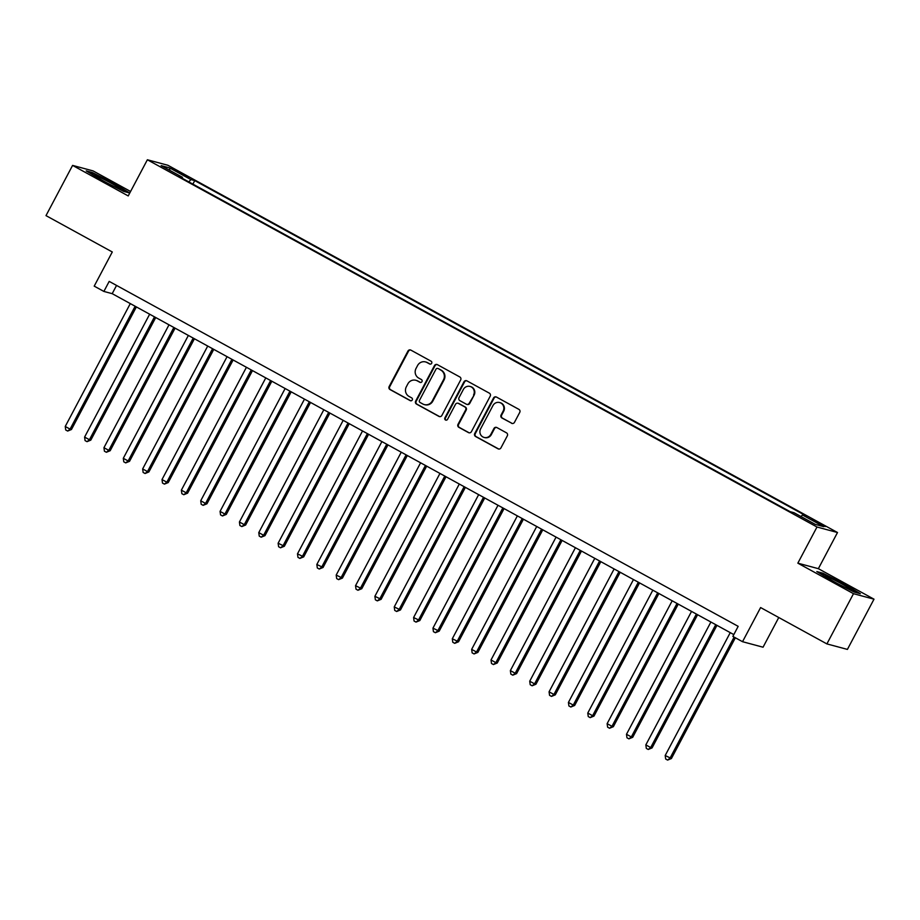 <?xml version="1.0" encoding="UTF-8"?>
<svg xmlns="http://www.w3.org/2000/svg" width="920" height="920" viewBox="0 0 920 920"><rect width="100%" height="100%" fill="white"/><g stroke="black" fill="none" stroke-linecap="round" stroke-linejoin="round"><path stroke-width="1.38" d="M431.675 363.308A1.564 1.518 -75 0 0 431.077 361.203L410.895 350.129A2.231 2.162 -75 0 0 407.951 351.06L389.16 386.549A2.231 2.162 -75 0 0 390.022 389.562L410.205 400.637A1.564 1.518 -75 0 0 412.263 399.981A1.564 1.518 -75 0 0 411.666 397.877L409.055 396.44A7.153 6.923 -75 0 1 406.318 386.803L407.882 383.847A7.153 6.923 -75 0 1 417.3 380.868L419.911 382.294A1.564 1.518 -75 0 0 421.969 381.65A1.564 1.518 -75 0 0 421.371 379.534L418.761 378.108A7.153 6.923 -75 0 1 416.024 368.46L417.588 365.504A7.153 6.923 -75 0 1 427.006 362.526L429.617 363.964A1.564 1.518 -75 0 0 431.675 363.308M820.64 523.653L812.429 519.765L825.297 526.585L820.64 523.653M511.531 423.257A2.231 2.162 -75 0 0 514.476 422.337L519.754 412.378A2.231 2.162 -75 0 0 518.891 409.365L496.478 397.072A2.231 2.162 -75 0 0 493.534 397.992L474.743 433.492A2.231 2.162 -75 0 0 475.594 436.505L498.007 448.799A2.231 2.162 -75 0 0 500.951 447.867L507.322 435.838A2.231 2.162 -75 0 0 506.471 432.825L496.88 427.558A2.231 2.162 -75 0 0 493.936 428.49L490.774 434.459A5.98 5.784 -75 0 1 484.138 437.448A5.98 5.784 -75 0 1 480.608 428.881L492.982 405.524A5.98 5.784 -75 0 1 499.617 402.534A5.98 5.784 -75 0 1 503.148 411.091L501.089 414.989A2.231 2.162 -75 0 0 501.94 418.002L512.083 423.407A2.231 2.162 -75 0 0 512.279 423.499M130.594 191.475L93.104 170.913L72.588 165.405L46 215.625L112.286 251.976L94.208 286.131L103.879 291.433L109.192 281.393L738.173 626.347L732.86 636.398L742.532 641.7L763.048 647.208L778.769 617.504M853.495 593.688L874 599.184L818.363 568.675L797.847 563.166L853.495 593.688L826.896 643.908L760.61 607.556L742.532 641.7M797.847 563.166L816.994 527.01L147.373 159.769L167.888 165.267L837.499 532.519L816.994 527.01M72.588 165.405L128.225 195.925L147.373 159.769M460.667 379.971A2.231 2.162 -75 0 0 459.816 376.959L437.402 364.665A2.231 2.162 -75 0 0 434.459 365.596L415.667 401.085A2.231 2.162 -75 0 0 416.518 404.098L438.932 416.392A2.231 2.162 -75 0 0 441.876 415.46L460.667 379.971M466.934 380.868L489.348 393.162A2.231 2.162 -75 0 1 490.21 396.175L471.419 431.664A2.231 2.162 -75 0 1 468.475 432.595L458.884 427.34A2.231 2.162 -75 0 1 458.022 424.315L465.647 409.929A2.231 2.162 -75 0 0 464.796 406.916L458.424 403.42A2.231 2.162 -75 0 0 455.48 404.351L447.546 419.336A1.564 1.518 -75 0 1 445.809 420.118A1.564 1.518 -75 0 1 444.889 417.875L463.99 381.8A2.231 2.162 -75 0 1 466.934 380.868M874 599.184L847.412 649.405L826.896 643.908M176.364 171.281L188.577 177.376L179.802 172.201L171.844 168.44L176.364 171.281M801.044 516.568L802.435 514.97L806.311 516.016L194.752 180.607L190.877 179.572L188.841 181.907M802.435 514.97L823.722 526.642L815.293 524.389L794.006 512.716L790.13 511.669L178.572 176.272L182.447 177.307L161.161 165.634L169.579 167.888L190.877 179.572M818.363 568.675L837.499 532.519M103.879 291.433L112.194 293.664L733.815 634.593M116.552 285.43L112.194 293.664M192.889 184.126L194.752 180.607M182.217 178.273L182.447 177.307M169.855 170.407L169.579 167.888M101.832 180.297L123.59 191.371L129.766 193.027L114.183 183.609L92.414 172.546L86.238 170.89L101.832 180.297M860.349 593.71L844.767 584.292L822.997 573.229L816.822 571.573L832.404 580.98L854.174 592.054L860.349 593.71M430.226 364.136A1.564 1.518 -75 0 1 430.169 364.113L427.558 362.675A7.153 6.923 -75 0 0 426.075 362.077L425.523 361.928M415.805 380.27L416.369 380.42A7.153 6.923 -75 0 1 417.853 381.018L420.463 382.444A1.564 1.518 -75 0 0 420.52 382.478M410.699 350.037A2.231 2.162 -75 0 0 408.514 351.21L389.712 386.699A2.231 2.162 -75 0 0 390.574 389.712L410.757 400.786A1.564 1.518 -75 0 0 410.815 400.821M437.207 364.573A2.231 2.162 -75 0 0 435.01 365.746L416.219 401.235A2.231 2.162 -75 0 0 417.07 404.248L439.484 416.541A2.231 2.162 -75 0 0 439.679 416.633M438.023 368.575A1.564 1.518 -75 0 0 435.965 369.219L419.474 400.372A1.564 1.518 -75 0 0 420.072 402.488L422.82 403.995A7.153 6.923 -75 0 0 432.239 401.016L443.52 379.73A7.153 6.923 -75 0 0 440.784 370.081L438.575 368.724A1.564 1.518 -75 0 0 438.253 368.586L437.702 368.437M424.315 404.593L424.867 404.742A7.153 6.923 -75 0 0 432.803 401.166L432.239 401.016M438.575 368.724L441.335 370.231A7.153 6.923 -75 0 1 444.072 379.879L432.803 401.166M457.964 403.236L458.516 403.385A2.231 2.162 -75 0 1 458.976 403.57L465.347 407.065A2.231 2.162 -75 0 1 466.198 410.078L458.574 424.465A2.231 2.162 -75 0 0 459.436 427.478L469.027 432.745A2.231 2.162 -75 0 0 469.223 432.837M466.739 380.776A2.231 2.162 -75 0 0 464.554 381.949L445.441 418.025A1.564 1.518 -75 0 0 446.096 420.164M473.558 394.99A5.98 5.784 -75 0 0 470.016 386.434A5.98 5.784 -75 0 0 463.392 389.413L459.034 397.647A2.231 2.162 -75 0 0 459.885 400.66L466.256 404.156A2.231 2.162 -75 0 0 469.2 403.224L474.11 395.14A5.98 5.784 -75 0 0 470.58 386.584L470.016 386.434M466.716 404.34L467.268 404.489A2.231 2.162 -75 0 0 469.752 403.374L469.2 403.224M474.11 395.14L469.752 403.374M499.617 402.534L500.169 402.684A5.98 5.784 -75 0 1 503.7 411.24L501.641 415.138A2.231 2.162 -75 0 0 502.492 418.151L512.083 423.407M484.138 437.448L484.702 437.598A5.98 5.784 -75 0 0 491.326 434.608L490.774 434.459M496.685 427.466A2.231 2.162 -75 0 0 494.488 428.639L491.326 434.608M496.282 396.968A2.231 2.162 -75 0 0 494.086 398.141L475.295 433.642A2.231 2.162 -75 0 0 476.146 436.655L498.571 448.948A2.231 2.162 -75 0 0 498.755 449.041M130.295 303.6L65.239 426.466L70.081 429.122L71.472 429.49L136.367 306.923M71.472 429.49L67.666 431.054L70.081 429.122L135.136 306.256M67.666 431.054L65.722 429.985L65.239 426.466M113.712 186.346A14.8 0.862 27.9 0 0 120.761 189.324A14.8 0.862 27.9 0 0 111.389 183.321A14.8 0.862 27.9 0 0 94.737 175.547A14.8 0.862 27.9 0 0 104.19 181.389A14.8 0.862 27.9 0 0 108.054 183.471M88.09 172.005L92.69 173.236L113.781 183.965L127.995 192.556M844.295 587.029A14.8 0.862 27.9 0 0 847.469 588.535A14.8 0.862 27.9 0 0 851.345 590.007A14.8 0.862 27.9 0 0 844.261 585.281A14.8 0.862 27.9 0 0 829.276 577.553A14.8 0.862 27.9 0 0 825.32 576.23A14.8 0.862 27.9 0 0 838.637 584.142M818.673 572.688L823.273 573.919L844.353 584.648L858.578 593.239M149.649 314.214L84.594 437.08L89.435 439.737L90.815 440.105L155.721 317.538M90.815 440.105L87.02 441.669L89.435 439.737L154.491 316.871M87.02 441.669L85.077 440.599L84.594 437.08M169.004 324.829L103.948 447.695L108.79 450.351L110.17 450.719L175.076 328.152M110.17 450.719L106.375 452.272L108.79 450.351L173.845 327.485M106.375 452.272L104.431 451.214L103.948 447.695M188.358 335.443L123.303 458.309L128.144 460.966L129.524 461.334L194.419 338.767M129.524 461.334L125.718 462.886L128.144 460.966L193.2 338.1M125.718 462.886L123.786 461.828L123.303 458.309M207.713 346.058L142.657 468.924L147.499 471.58L148.879 471.948L213.773 349.381M148.879 471.948L145.072 473.501L147.499 471.58L212.554 348.703M145.072 473.501L143.14 472.443L142.657 468.924M227.067 356.672L162.012 479.538L166.842 482.195L168.233 482.563L233.128 359.996M168.233 482.563L164.427 484.115L166.842 482.195L231.909 359.317M164.427 484.115L162.495 483.057L162.012 479.538M246.422 367.287L181.367 490.153L186.196 492.809L187.588 493.178L252.482 370.61M187.588 493.178L183.781 494.73L186.196 492.809L251.252 369.932M183.781 494.73L181.849 493.672L181.367 490.153M265.776 377.901L200.721 500.767L205.551 503.424L206.942 503.792L271.837 381.225M206.942 503.792L203.136 505.344L205.551 503.424L270.606 380.546M203.136 505.344L201.204 504.286L200.721 500.767M285.131 388.516L220.064 511.382L224.905 514.038L226.297 514.406L291.191 391.839M226.297 514.406L222.49 515.959L224.905 514.038L289.961 391.161M222.49 515.959L220.558 514.901L220.064 511.382M304.474 399.13L239.418 521.996L244.26 524.653L245.651 525.021L310.546 402.454M245.651 525.021L241.845 526.573L244.26 524.653L309.315 401.775M241.845 526.573L239.901 525.515L239.418 521.996M323.828 409.745L258.773 532.611L263.614 535.267L264.994 535.635L329.9 413.068M264.994 535.635L261.2 537.188L263.614 535.267L328.67 412.39M261.2 537.188L259.256 536.13L258.773 532.611M343.183 420.348L278.127 543.226L284.349 546.25L349.255 423.683M284.349 546.25L280.542 547.803L282.969 545.882L348.024 423.004M280.542 547.803L278.611 546.745L278.127 543.226M362.537 430.962L297.482 553.84L303.703 556.865L368.598 434.297M303.703 556.865L299.897 558.417L302.323 556.496L367.379 433.619M299.897 558.417L297.965 557.359L297.482 553.84M381.892 441.577L316.836 564.454L323.058 567.479L387.952 444.912M323.058 567.479L319.251 569.031L321.678 567.111L386.733 444.233M319.251 569.031L317.32 567.973L316.836 564.454M401.247 452.191L336.191 575.069L342.412 578.093L407.307 455.526M342.412 578.093L338.606 579.646L341.021 577.714L406.088 454.848M338.606 579.646L336.674 578.588L336.191 575.069M420.601 462.806L355.546 585.683L361.767 588.708L426.661 466.141M361.767 588.708L357.96 590.26L360.375 588.328L425.431 465.462M357.96 590.26L356.028 589.202L355.546 585.683M439.955 473.421L374.888 596.298L381.122 599.322L446.016 476.755M381.122 599.322L377.315 600.875L379.73 598.943L444.785 476.077M377.315 600.875L375.383 599.817L374.888 596.298M459.298 484.035L394.243 606.912L400.476 609.937L465.37 487.358M400.476 609.937L396.669 611.49L399.084 609.557L464.14 486.691M396.669 611.49L394.737 610.431L394.243 606.912M478.653 494.649L413.597 617.527L419.819 620.551L484.725 497.973M419.819 620.551L416.024 622.104L418.439 620.172L483.494 497.306M416.024 622.104L414.08 621.046L413.597 617.527M498.007 505.264L432.952 628.141L439.173 631.166L504.079 508.587M439.173 631.166L435.378 632.719L437.793 630.786L502.849 507.921M435.378 632.719L433.435 631.66L432.952 628.141M517.362 515.878L452.306 638.756L458.528 641.78L523.422 519.202M458.528 641.78L454.721 643.333L457.148 641.401L522.203 518.535M454.721 643.333L452.789 642.275L452.306 638.756M536.716 526.493L471.661 649.359L476.502 652.015L477.882 652.395L542.777 529.816M477.882 652.395L474.076 653.947L476.502 652.015L541.558 529.149M474.076 653.947L472.144 652.878L471.661 649.359M556.071 537.107L491.015 659.973L495.857 662.63L497.237 663.009L562.131 540.431M497.237 663.009L493.43 664.562L495.857 662.63L560.912 539.764M493.43 664.562L491.498 663.492L491.015 659.973M575.425 547.722L510.37 670.588L515.2 673.244L516.591 673.612L581.486 551.045M516.591 673.612L512.785 675.176L515.2 673.244L580.255 550.378M512.785 675.176L510.853 674.107L510.37 670.588M594.78 558.337L529.724 681.202L534.554 683.859L535.946 684.227L600.841 561.66M535.946 684.227L532.139 685.791L534.554 683.859L599.61 560.993M532.139 685.791L530.207 684.721L529.724 681.202M614.134 568.951L549.067 691.817L553.909 694.473L555.3 694.841L620.195 572.274M555.3 694.841L551.494 696.405L553.909 694.473L618.964 571.607M551.494 696.405L549.562 695.336L549.067 691.817M633.477 579.566L568.422 702.431L573.264 705.088L574.655 705.456L639.549 582.889M574.655 705.456L570.848 707.02L573.264 705.088L638.319 582.222M570.848 707.02L568.905 705.95L568.422 702.431M652.832 590.18L587.776 713.046L592.618 715.702L593.998 716.07L658.904 593.504M593.998 716.07L590.203 717.634L592.618 715.702L657.673 592.836M590.203 717.634L588.259 716.565L587.776 713.046M672.186 600.794L607.131 723.66L611.972 726.317L613.352 726.685L678.258 604.118M613.352 726.685L609.557 728.249L611.972 726.317L677.028 603.451M609.557 728.249L607.614 727.179L607.131 723.66M691.541 611.409L626.485 734.275L631.327 736.931L632.707 737.299L697.601 614.732M632.707 737.299L628.9 738.852L631.327 736.931L696.382 614.065M628.9 738.852L626.969 737.794L626.485 734.275M710.895 622.023L645.84 744.889L650.681 747.546L652.061 747.914L716.956 625.347M652.061 747.914L648.255 749.466L650.681 747.546L715.737 624.668M648.255 749.466L646.323 748.408L645.84 744.889M730.25 632.638L665.194 755.504L671.416 758.529L735.356 637.767M671.416 758.529L667.609 760.081L670.024 758.16L734.125 637.088M667.609 760.081L665.678 759.023L665.194 755.504M179.4 172.948L179.802 172.201M183.689 175.237L184.058 174.535"/></g></svg>
